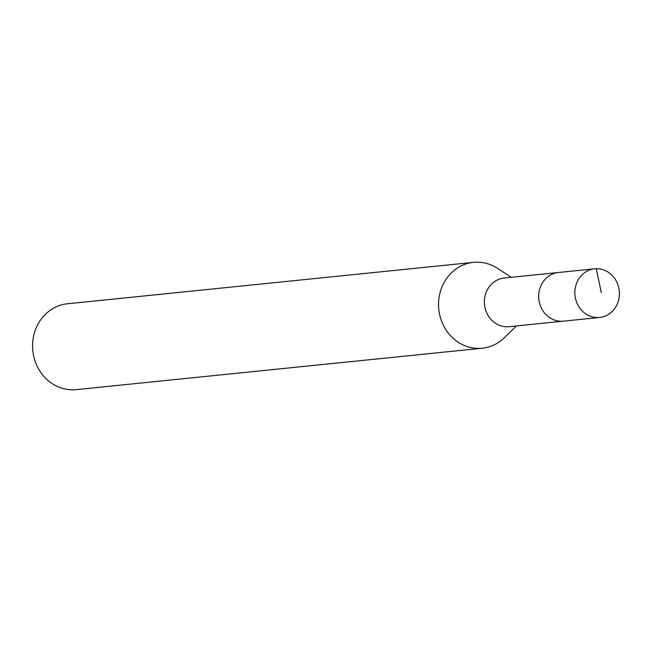 <?xml version="1.0" encoding="UTF-8"?>
<svg xmlns="http://www.w3.org/2000/svg" width="652" height="652" viewBox="0 0 652 652"><rect width="100%" height="100%" fill="white"/><g stroke="black" fill="none" stroke-linecap="round" stroke-linejoin="round"><path stroke-width="0.98" d="M619.4 292.666A24.458 22.258 -95.8 0 1 599.62 317.467A24.458 22.258 -95.8 0 1 574.877 293.604A24.458 22.258 -95.8 0 1 594.657 268.803A24.458 22.258 -95.8 0 1 619.4 292.666M538.691 297.296A24.458 22.258 84.2 0 0 563.434 321.159A24.458 22.258 -95.8 0 1 538.691 297.296A24.458 22.258 -95.8 0 1 558.479 272.495A24.458 22.258 84.2 0 0 538.691 297.296M594.657 268.803L504.175 278.029A24.458 22.258 84.2 0 0 484.395 302.83A24.458 22.258 84.2 0 0 509.139 326.693L599.62 317.467M516.335 325.959L504.379 337.687A43.162 39.275 -95.8 0 1 482.244 348.233A43.162 39.275 -95.8 0 1 438.576 306.13A43.162 39.275 -95.8 0 1 473.482 262.365A43.162 39.275 -95.8 0 1 497.297 268.225L511.372 277.296M473.482 262.365L67.506 303.767A43.162 39.275 84.2 0 0 32.6 347.532A43.162 39.275 84.2 0 0 76.268 389.635L482.244 348.233M601.315 292.707L596.287 268.705"/></g></svg>
